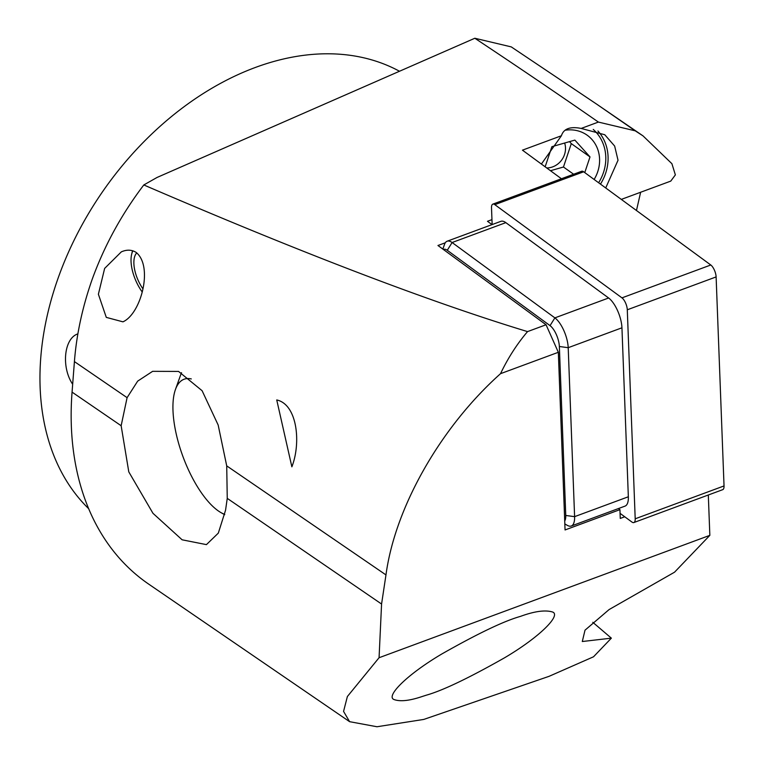 <?xml version="1.0" encoding="UTF-8"?>
<svg xmlns="http://www.w3.org/2000/svg" width="765" height="765" viewBox="0 0 765 765"><rect width="100%" height="100%" fill="white"/><g stroke="black" fill="none" stroke-linecap="round" stroke-linejoin="round"><path stroke-width="1.15" d="M276.739 399.952L291.867 466.822C301.209 443.04 297.394 404.436 276.739 399.952M618.436 508.562L619.927 509.653L565.058 529.954L558.335 352.292L500.53 373.674C440.659 427.157 395.027 507.319 385.971 574.917L381.572 604.034L379.067 657.728L347.377 696.523L343.561 711.402L349.595 721.672L376.982 726.75L423.781 719.425L549.069 676.327L593.516 656.791L611.359 638.153L592.798 622.308M500.53 373.674C507.979 358.039 516.987 344.021 527.544 331.608L546.057 324.762L437.953 245.498L445.278 242.792M349.595 721.672L148.659 584.097A312.78 221.477 -55.6 0 1 72.063 392.12L74.415 361.596A280.43 198.565 -55.6 0 1 92.154 279.416C104.336 245.775 121.549 214.286 143.801 184.958C301.706 252.976 429.624 301.859 527.544 331.608M226.717 465.875L218.168 425.034L202.103 390.714L178.561 371.427L152.627 371.331L137.671 381.133L127.095 397.666L121.147 425.732L128.788 471.871L152.971 513.315L182.118 539.803L206.435 544.623L218.312 533.119L225.551 510.245L227.253 498.369L226.717 465.875L385.971 574.917M136.151 252.421C131.685 249.639 126.741 249.457 121.319 251.876L104.642 268.41L98.389 294.238L106.287 317.379L122.945 321.836C141.123 313.822 153.459 266.392 136.151 252.421M491.962 219.632L487.477 221.286L492.019 224.614M561.433 178.752L522.447 150.16L561.414 135.749C563.633 128.702 570.221 126.263 581.171 128.434L598.373 122.075C559.875 95.29 518.699 67.349 474.836 38.25L511.269 46.895L597.063 104.413L635.218 130.825L598.373 122.075M143.801 184.958L157.045 177.461L474.836 38.25M621.314 199.397L670.771 181.104L675.371 174.889L671.909 163.7L643.021 135.883L635.218 130.825M561.414 135.749L541.39 164.054M605.717 187.961L618.024 160.248L614.658 146.067L604.771 134.745L581.171 128.434M636.47 210.509L640.63 192.254M558.335 352.292L546.057 324.762M88.654 508.677A269.643 190.934 -55.6 0 1 65.522 259.039A269.643 190.934 -55.6 0 1 277.618 60.445A269.643 190.934 -55.6 0 1 399.359 71.174M72.665 384.269C61.162 367.296 63.925 338.321 77.877 333.875M422.051 696.552L426.315 695.184C442.639 690.585 468.754 678.096 504.671 657.728C539.755 637.025 561.357 615.194 552.598 612.019C545.244 609.772 534.506 611.235 520.382 616.408C504.059 621.008 477.934 633.497 442.017 653.865C406.942 674.567 385.33 696.389 394.09 699.564C400.258 701.773 409.571 700.769 422.051 696.552M379.067 657.728L709.844 535.347L674.548 572.191L609.103 609.562L585.015 630.178L582.289 641.519L611.359 638.153M709.844 535.347L708.314 495.003M619.927 509.653L620.262 518.431L624.737 516.777M597.953 130.997A45.298 40.985 -54.6 0 1 600.458 184.107M594.128 179.459A34.731 31.422 125.4 0 0 577.957 130.872A34.731 31.422 125.4 0 0 565.048 130.251M569.514 141.63L571.292 143.61L590.006 156.921L574.869 140.1L551.89 146.679L545.149 166.808M590.006 156.921L584.766 172.594M598.613 182.749A43.146 39.034 125.4 0 0 593.238 129.428M571.292 143.61L563.461 167.009L573.626 174.238M563.461 167.009L550.494 170.719M546.717 167.956A18.331 16.591 125.4 0 0 564.637 143.026M142.892 288.768A25.685 11.972 66.3 0 1 136.772 252.871M142.166 291.924A30.524 14.239 66.3 0 1 131.628 254.363A30.524 14.239 66.3 0 1 132.919 250.834M131.628 254.363L132.077 252.469A32.36 15.09 66.3 0 1 132.584 250.729M442.839 249.084L444.551 244.284A21.573 8.329 69.7 0 1 447.143 241.224A21.573 8.329 69.7 0 1 452.105 242.524L554.883 317.877A21.573 8.329 69.7 0 1 568.204 347.693L574.601 516.652A21.573 8.329 69.7 0 1 571.283 526.004A21.573 8.329 69.7 0 1 567.324 525.354L564.828 523.929M447.143 241.224L500.884 221.334A21.573 8.329 69.7 0 1 505.847 222.644L608.624 297.996A21.573 8.329 69.7 0 1 621.945 327.803L628.342 496.772A21.573 8.329 69.7 0 1 625.034 506.114L571.283 526.004M564.723 520.936A15.099 5.833 -110.3 0 0 565.756 515.467L559.358 346.497A15.099 5.833 -110.3 0 0 550.035 325.632L447.257 250.279A15.099 5.833 -110.3 0 0 443.442 249.524M492.144 224.566L491.513 207.87A8.625 3.328 69.7 0 1 492.842 204.131L581.668 171.264A8.625 3.328 69.7 0 1 583.657 171.79L710.79 264.996A8.625 3.328 69.7 0 1 716.116 276.92L724.034 485.938A8.625 3.328 69.7 0 1 722.705 489.677L633.879 522.543A8.625 3.328 69.7 0 1 631.89 522.017L620.071 513.353M492.842 204.131A8.625 3.328 69.7 0 1 494.821 204.657L621.964 297.862A8.625 3.328 69.7 0 1 627.29 309.787L635.199 518.804A8.625 3.328 69.7 0 1 633.879 522.543M181.554 372.689A85.202 32.905 -110.3 0 0 180.597 375.07L175.443 389.509A72.264 27.903 -110.3 0 0 182.998 456.695A72.264 27.903 -110.3 0 0 220.989 512.617A72.264 27.903 -110.3 0 0 224.728 514.386M191.288 378.933A72.264 27.903 -110.3 0 0 175.443 389.509M74.415 361.596L127.095 397.666M72.063 392.12L121.147 425.732M227.253 498.369L381.572 604.034M621.945 327.803L568.204 347.693L559.358 346.497M565.756 515.467L574.601 516.652L628.342 496.772M505.847 222.644L452.105 242.524L447.257 250.279M550.035 325.632L554.883 317.877L608.624 297.996M494.821 204.657L583.657 171.79M635.199 518.804L724.034 485.938M627.29 309.787L716.116 276.92M621.964 297.862L710.79 264.996M597.063 104.413L643.021 135.883M220.989 512.617L224.661 514.711"/></g></svg>
